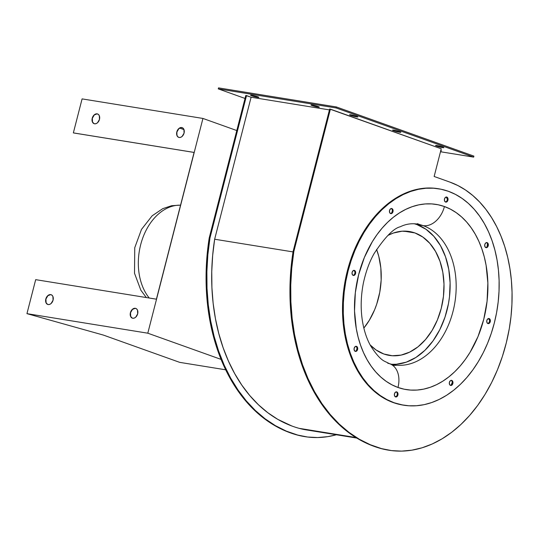 <?xml version="1.0" encoding="UTF-8"?>
<svg xmlns="http://www.w3.org/2000/svg" width="539" height="539" viewBox="0 0 539 539"><rect width="100%" height="100%" fill="white"/><g stroke="black" fill="none" stroke-linecap="round" stroke-linejoin="round"><path stroke-width="0.81" d="M451.318 380.352L451.776 380.426A2.58 1.812 -80.8 0 1 452.895 383.364A2.58 1.812 -80.8 0 1 450.725 385.459A2.58 1.812 -80.8 0 1 450.496 385.398L451.904 385.102L452.854 383.525L452.807 381.585L451.776 380.426L450.375 380.716L449.418 382.299L449.472 384.233L450.496 385.398A2.58 1.812 -80.8 0 1 449.378 382.461A2.58 1.812 -80.8 0 1 451.547 380.366A2.58 1.812 -80.8 0 1 451.776 380.426L451.318 380.352M450.368 385.345A2.58 1.812 99.2 0 0 452.201 383.081A2.58 1.812 99.2 0 0 451.177 380.359M396.36 391.86L396.819 391.934A2.58 1.812 -80.8 0 1 397.944 394.878A2.58 1.812 -80.8 0 1 395.774 396.967A2.58 1.812 -80.8 0 1 395.545 396.913L396.947 396.616L397.903 395.04L397.849 393.099L396.819 391.934L395.417 392.23L394.46 393.807L394.514 395.747L395.545 396.913A2.58 1.812 -80.8 0 1 394.427 393.969A2.58 1.812 -80.8 0 1 396.596 391.88A2.58 1.812 -80.8 0 1 396.819 391.934L396.36 391.86M395.417 396.859A2.58 1.812 99.2 0 0 397.243 394.595A2.58 1.812 99.2 0 0 396.226 391.873M356.063 346.301L356.522 346.375A2.58 1.812 -80.8 0 1 357.64 349.319A2.58 1.812 -80.8 0 1 355.471 351.408A2.58 1.812 -80.8 0 1 355.241 351.354L356.65 351.057L357.6 349.481L357.552 347.54L356.522 346.375L355.12 346.671L354.163 348.248L354.217 350.188L355.241 351.354A2.58 1.812 -80.8 0 1 354.123 348.41A2.58 1.812 -80.8 0 1 356.292 346.314A2.58 1.812 -80.8 0 1 356.522 346.375L356.063 346.301M355.113 351.3A2.58 1.812 99.2 0 0 356.946 349.036A2.58 1.812 99.2 0 0 355.922 346.314M354.022 270.356L354.48 270.437A2.58 1.812 -80.8 0 1 355.599 273.374A2.58 1.812 -80.8 0 1 353.429 275.469A2.58 1.812 -80.8 0 1 353.207 275.409L354.608 275.112L355.565 273.536L355.511 271.595L354.48 270.437L353.079 270.726L352.122 272.303L352.176 274.243L353.207 275.409A2.58 1.812 -80.8 0 1 352.088 272.471A2.58 1.812 -80.8 0 1 354.258 270.376A2.58 1.812 -80.8 0 1 354.48 270.437L354.022 270.356M353.079 275.355A2.58 1.812 99.2 0 0 354.905 273.091A2.58 1.812 99.2 0 0 353.88 270.369M391.435 208.519L391.9 208.593A2.58 1.812 -80.8 0 1 393.019 211.537A2.58 1.812 -80.8 0 1 390.849 213.626A2.58 1.812 -80.8 0 1 390.62 213.572L392.021 213.276L392.978 211.699L392.924 209.759L391.9 208.593L390.492 208.889L389.542 210.466L389.589 212.406L390.62 213.572A2.58 1.812 -80.8 0 1 389.502 210.628A2.58 1.812 -80.8 0 1 391.671 208.532A2.58 1.812 -80.8 0 1 391.9 208.593L391.435 208.519M390.492 213.518A2.58 1.812 99.2 0 0 392.325 211.254A2.58 1.812 99.2 0 0 391.301 208.532M446.393 197.004L446.851 197.085A2.58 1.812 -80.8 0 1 447.97 200.023A2.58 1.812 -80.8 0 1 445.8 202.118A2.58 1.812 -80.8 0 1 445.571 202.058L446.979 201.761L447.929 200.185L447.882 198.244L446.851 197.085L445.45 197.375L444.493 198.952L444.547 200.892L445.571 202.058A2.58 1.812 -80.8 0 1 444.453 199.12A2.58 1.812 -80.8 0 1 446.622 197.025A2.58 1.812 -80.8 0 1 446.851 197.085L446.393 197.004M445.45 202.004A2.58 1.812 99.2 0 0 447.276 199.74A2.58 1.812 99.2 0 0 446.252 197.018M486.69 242.57L487.155 242.644A2.58 1.812 -80.8 0 1 488.273 245.582A2.58 1.812 -80.8 0 1 486.104 247.677A2.58 1.812 -80.8 0 1 485.875 247.617L487.276 247.32L488.233 245.744L488.179 243.803L487.155 242.644L485.747 242.934L484.797 244.517L484.844 246.451L485.875 247.617A2.58 1.812 -80.8 0 1 484.756 244.679A2.58 1.812 -80.8 0 1 486.926 242.584A2.58 1.812 -80.8 0 1 487.155 242.644L486.69 242.57M485.747 247.563A2.58 1.812 99.2 0 0 487.573 245.299A2.58 1.812 99.2 0 0 486.555 242.577M488.732 318.509L489.19 318.583A2.58 1.812 -80.8 0 1 490.308 321.527A2.58 1.812 -80.8 0 1 488.139 323.616A2.58 1.812 -80.8 0 1 487.916 323.562L489.318 323.265L490.274 321.689L490.22 319.748L489.19 318.583L487.788 318.879L486.832 320.456L486.885 322.396L487.916 323.562A2.58 1.812 -80.8 0 1 486.798 320.617A2.58 1.812 -80.8 0 1 488.967 318.529A2.58 1.812 -80.8 0 1 489.19 318.583L488.732 318.509M487.788 323.508A2.58 1.812 99.2 0 0 489.614 321.244A2.58 1.812 99.2 0 0 488.597 318.522M438.032 188.684L432.837 188.098M425.231 188.131L417.584 189.209L409.957 191.332L402.438 194.464L395.087 198.588L387.986 203.654L381.194 209.617L374.78 216.422L368.811 224.002L363.333 232.289L358.415 241.189L354.083 250.635L350.397 260.519L347.385 270.753L345.075 281.243L343.491 291.882L342.656 302.568L342.561 313.199L343.222 323.676L344.623 333.89L346.759 343.754L349.595 353.16L353.126 362.026L357.296 370.266L362.08 377.799L367.423 384.55L373.284 390.458L379.591 395.471L386.295 399.527L393.329 402.599L403.138 405.106M488.469 318.468L489.661 320.57L489.169 322.477L487.896 323.488M486.427 242.523L487.034 242.948M487.458 243.689L487.135 246.532M446.124 196.964L447.323 199.066M446.831 200.973L446.252 201.647M391.173 208.478L391.779 208.903M392.365 210.581L391.88 212.481M391.301 213.154L390.6 213.498M353.759 270.315L354.783 271.481M353.88 274.998L353.186 275.335M355.794 346.26L356.825 347.419M356.993 348.362L356.501 350.262M396.098 391.819L396.704 392.244M397.128 392.978L397.29 393.921M396.805 395.828L395.525 396.839M451.049 380.305L451.662 380.729M452.248 382.407L451.177 384.987M396.239 365.287L396.926 365.226A72.388 50.828 99.2 0 1 392.722 365.375M391.031 364.263A71.35 50.1 99.2 0 0 448.428 303.861A71.35 50.1 99.2 0 0 417.051 224.648L425.999 229.284L433.915 236.392L440.511 245.696L445.524 256.827L448.758 269.372L450.105 282.84L449.499 296.719L448.468 303.646L444.998 317.134L439.784 329.72L433.012 340.904L424.954 350.276L415.906 357.458L406.231 362.181L396.286 364.263L391.334 364.283M394.029 364.883L389.751 363.778L384.738 361.359C380.979 359.594 376.545 354.851 371.445 347.136C365.651 338.081 357.081 314.864 363.434 282.786C365.974 271.299 369.538 261.55 374.14 253.532C384.88 237.248 393.591 228.327 400.275 226.764C405.476 224.17 410.994 223.254 416.822 224.008A71.35 50.1 -80.8 0 1 423.095 225.625A22.436 15.84 -70.3 0 0 444.426 206.531A22.436 15.84 109.7 0 1 423.095 225.625L417.051 224.648L423.095 225.625A71.35 50.1 -80.8 0 1 454.047 306.974A71.35 50.1 -80.8 0 1 394.029 364.883A71.35 50.1 -80.8 0 1 393.416 364.775M397.971 387.46A22.436 15.84 -70.3 0 0 389.913 363.838A22.436 15.84 109.7 0 1 397.971 387.46L404.216 389.212L410.617 390.081L417.125 390.054L423.674 389.124L430.196 387.312L436.63 384.63L442.917 381.107L448.994 376.768L454.808 371.667L460.293 365.84L465.406 359.351L470.089 352.27L478.005 336.572L483.739 319.351L487.067 301.274L487.862 283.029L486.104 265.323L484.278 256.887L481.846 248.836L478.827 241.25L475.257 234.202L471.16 227.754L466.592 221.974L461.579 216.921L456.176 212.636L450.442 209.159L444.426 206.531A93.793 65.852 99.2 0 0 358.657 274.641A93.793 65.852 99.2 0 0 397.971 387.46A93.793 65.852 99.2 0 0 483.739 319.351A93.793 65.852 99.2 0 0 444.426 206.531L438.18 204.78L431.779 203.91L425.271 203.937L418.722 204.867L412.2 206.68L405.766 209.361L399.48 212.885L393.403 217.224L387.588 222.331L382.104 228.152L376.99 234.64L372.308 241.728L364.391 257.426L358.657 274.641L355.329 292.717L354.527 310.963L356.292 328.669L358.118 337.104L360.551 345.155L363.569 352.742L367.14 359.796L371.23 366.237L375.804 372.018L380.817 377.071L386.214 381.356L391.954 384.833L397.971 387.46M394.056 402.714L387.022 399.642L380.318 395.586L374.005 390.58L368.15 384.671L362.808 377.913L358.024 370.381L353.847 362.147L350.323 353.281L347.48 343.869L345.351 334.012L343.943 323.791L343.289 313.314L343.377 302.682L344.219 291.997L345.802 281.358L348.113 270.874L351.125 260.633L354.81 250.75L359.136 241.31L364.061 232.403L369.538 224.123L375.508 216.543L381.922 209.732L388.713 203.769L395.815 198.702L403.165 194.579L410.684 191.446L418.304 189.33L425.958 188.246L433.565 188.212L441.05 189.229L448.34 191.278L455.374 194.35L462.078 198.406L468.391 203.412L474.246 209.321L479.589 216.078L484.372 223.611L488.55 231.851L492.073 240.717L494.917 250.123L497.046 259.987L498.454 270.201L499.107 280.678L499.02 291.309L498.177 301.995L496.594 312.633L494.283 323.124L491.272 333.358L487.586 343.242L483.261 352.681L478.336 361.588L472.858 369.869L466.889 377.455L460.474 384.26L453.683 390.223L446.582 395.289L439.231 399.412L431.712 402.545L424.092 404.668L416.438 405.746L408.831 405.779L401.346 404.769L394.056 402.714A109.612 76.962 -80.8 0 1 346.51 277.747A109.612 76.962 -80.8 0 1 438.706 188.791A109.612 76.962 -80.8 0 1 448.34 191.278A109.612 76.962 -80.8 0 1 495.887 316.245A109.612 76.962 -80.8 0 1 403.691 405.2A109.612 76.962 -80.8 0 1 394.056 402.714L393.329 402.599L394.056 402.714M438.335 188.738A109.612 76.962 99.2 0 0 437.978 188.677A109.612 76.962 99.2 0 0 345.789 277.632A109.612 76.962 99.2 0 0 393.329 402.599A109.612 76.962 99.2 0 0 402.97 405.079A109.612 76.962 99.2 0 0 403.3 405.133M423.095 225.625A71.35 50.1 -80.8 0 1 454.471 304.818A71.35 50.1 -80.8 0 1 397.102 365.24M387.757 363.266A22.436 15.84 109.7 0 1 389.913 363.838M417.051 224.648A71.35 50.1 99.2 0 0 414.067 223.725M419.679 224.588A72.388 50.828 99.2 0 0 417.307 223.651M363.852 328.069L369.316 320.294L374.612 309.79L376.721 304.131L379.773 292.266L381.161 280.051L380.83 267.971L378.809 256.476L376.579 249.429A62.76 44.063 99.2 0 1 363.852 328.069M383.842 353.995L375.979 349.912L370.232 344.987A62.76 44.063 -80.8 0 0 383.842 353.995L392.304 355.753L401.043 355.113L409.707 352.102L417.988 346.846L425.541 339.53L432.096 330.447L437.392 319.944L441.232 308.423L443.456 296.329L443.995 284.12L442.815 272.276L439.965 261.247L435.552 251.45L429.758 243.271L422.792 237.019L414.922 232.936A62.76 44.063 -80.8 0 1 442.148 304.488A62.76 44.063 -80.8 0 1 389.36 355.417A62.76 44.063 -80.8 0 1 383.842 353.995M387.959 235.388L393.362 233.037L402.107 231.204L410.752 231.763L414.922 232.936L403.718 231.123L414.922 232.936A62.76 44.063 -80.8 0 0 409.404 231.514A62.76 44.063 -80.8 0 0 387.959 235.388M336.343 106.944L218.511 87.884L218.261 88.881L218.511 87.884L336.343 106.944L336.087 107.941L336.343 106.944L473.922 156.121L473.666 157.118L440.491 151.749L473.666 157.118L473.922 156.121L336.343 106.944M318.926 107.2L317.99 107.086A4.299 0.398 14.4 0 1 313.435 106.008A4.299 0.398 14.4 0 1 310.963 104.997A4.299 0.398 14.4 0 1 312.256 105.038L318.145 106.554L317.99 107.086L311.239 105.22M258.504 97.424L257.568 97.316A4.299 0.398 14.4 0 1 253.013 96.232A4.299 0.398 14.4 0 1 250.534 95.221A4.299 0.398 14.4 0 1 251.834 95.262L257.723 96.777L257.568 97.316L250.81 95.443M357.532 116.976L356.596 116.869L356.73 116.323L356.596 116.869A4.299 0.398 14.4 0 1 352.034 115.784A4.299 0.398 14.4 0 1 349.562 114.773A4.299 0.398 14.4 0 1 350.862 114.82L357.613 116.687M443.516 147.713L442.58 147.598L442.714 147.059L442.58 147.598A4.299 0.398 14.4 0 1 438.025 146.52A4.299 0.398 14.4 0 1 435.546 145.51A4.299 0.398 14.4 0 1 436.846 145.55L443.597 147.423M400.524 132.345L399.588 132.237A4.299 0.398 14.4 0 1 395.033 131.152A4.299 0.398 14.4 0 1 392.554 130.142A4.299 0.398 14.4 0 1 393.854 130.182L399.743 131.698L399.588 132.237L392.83 130.364M245.029 98.448L218.261 88.881L336.087 107.941L473.666 157.118L336.087 107.941L218.261 88.881L245.029 98.448M305.054 436.664L304.326 436.543A141.595 99.419 99.2 0 1 296.915 434.933A181.966 127.77 99.2 0 1 221.064 359.385L147.801 333.196L26.95 313.651L35.682 279.653L156.411 299.185L194.094 152.422L73.358 132.89L194.094 152.422L156.411 299.185L35.682 279.653L26.95 313.651L147.801 333.196L202.94 118.445L236.789 130.546L209.22 237.921L236.789 130.546L202.94 118.445L147.801 333.196L221.064 359.385L216.173 345.809L212.211 331.539L209.213 316.689L207.205 301.375L206.194 285.724L206.194 269.844L207.205 253.869L209.22 237.921L209.947 238.036L209.22 237.921A181.966 127.77 99.2 0 0 221.064 359.385L227.519 373.466L234.997 386.436L243.433 398.173L252.751 408.569L262.857 417.516L273.657 424.941L285.043 430.762L297.643 435.047A181.966 127.77 -80.8 0 1 209.947 238.036L246.518 95.592L245.797 95.47L236.789 130.546L245.797 95.47L251.107 97.229L329.444 109.902L251.107 97.229L246.518 95.592L209.947 238.036L207.852 254.826L206.875 271.643L207.01 288.331L208.27 304.757L210.634 320.766L214.084 336.235L218.598 351.017L224.123 364.997L230.625 378.041L238.036 390.041L246.303 400.895L255.345 410.502L265.087 418.79L275.442 425.682L286.324 431.119L297.643 435.047L307.58 437.021L317.727 437.547L327.975 436.61L336.37 434.764A141.595 99.419 -80.8 0 1 305.054 436.664A141.595 99.419 -80.8 0 1 297.643 435.047L304.42 436.563M388.269 450.126L380.79 448.495L369.471 444.567L358.59 439.13L348.228 432.244L338.485 423.957L329.444 414.343L321.183 403.489L313.772 391.489L307.27 378.445L301.746 364.472L297.232 349.683L293.782 334.22L291.417 318.205L290.157 301.779L290.016 285.091L290.999 268.281L293.095 251.491L329.666 109.04L330.394 109.154L293.816 251.605L293.095 251.491A181.966 127.77 99.2 0 0 380.79 448.495L381.511 448.616A181.966 127.77 -80.8 0 1 293.816 251.605L293.095 251.491L329.666 109.04L441.252 148.784L330.394 109.154L293.816 251.605L291.727 268.395L290.743 285.212L290.885 301.901L292.138 318.32L294.503 334.335L297.959 349.804L302.467 364.586L307.998 378.56L314.493 391.604L321.911 403.61L330.171 414.457L339.213 424.072L348.955 432.359L359.311 439.251L370.199 444.682L381.511 448.616L391.449 450.591L401.595 451.116L411.843 450.18L422.084 447.794L432.224 443.981L442.142 438.78L451.749 432.251L460.933 424.456L469.604 415.481L477.675 405.416L485.06 394.366L491.683 382.441L497.47 369.774L502.368 356.488L506.323 342.723L509.294 328.628L510.999 316.534L511.922 304.407L512.05 292.327L511.39 280.415L509.941 268.752L507.725 257.447L504.753 246.592L501.048 236.271L496.641 226.575L491.575 217.588L485.888 209.375L479.622 202.01L472.838 195.549L465.588 190.058L457.934 185.564L449.937 182.121L434.144 176.475L441.252 148.784L434.144 176.475L449.937 182.121A134.056 94.13 -80.8 0 1 509.294 328.628A141.595 99.419 -80.8 0 1 388.922 450.233A141.595 99.419 -80.8 0 1 381.511 448.616L380.79 448.495A141.595 99.419 99.2 0 0 388.201 450.112A141.595 99.419 99.2 0 0 388.531 450.166M392.918 130.074L393.854 130.182A4.299 0.398 14.4 0 1 398.409 131.267A4.299 0.398 14.4 0 1 400.881 132.277A4.299 0.398 14.4 0 1 399.588 132.237L399.722 131.691L400.605 132.055M435.91 145.442L436.846 145.55A4.299 0.398 14.4 0 1 441.401 146.635A4.299 0.398 14.4 0 1 443.873 147.646A4.299 0.398 14.4 0 1 442.58 147.598L435.822 145.732M349.926 114.706L350.862 114.82A4.299 0.398 14.4 0 1 355.417 115.898A4.299 0.398 14.4 0 1 357.889 116.909A4.299 0.398 14.4 0 1 356.596 116.869L349.838 114.996M440.747 150.388L441.111 150.549M441.03 150.839L440.626 150.805M250.898 95.154L251.834 95.262A4.299 0.398 14.4 0 1 256.389 96.346A4.299 0.398 14.4 0 1 258.861 97.357A4.299 0.398 14.4 0 1 257.568 97.316L257.703 96.771L258.585 97.135M311.32 104.93L312.256 105.038A4.299 0.398 14.4 0 1 316.817 106.122A4.299 0.398 14.4 0 1 319.29 107.133A4.299 0.398 14.4 0 1 317.99 107.086L318.131 106.547L319.014 106.911M291.815 425.985L277.774 419.349L267.822 412.733L258.464 404.782L249.773 395.559L241.829 385.149L234.701 373.628L228.442 361.117L223.119 347.702L218.773 333.513L215.438 318.67L213.141 303.295L211.908 287.53L211.753 271.501L212.669 255.358L214.65 239.228L293.027 251.908L214.65 239.228A175.087 122.939 99.2 0 0 299.098 428.337L355.922 437.527L299.098 428.337A134.716 94.594 99.2 0 0 306.152 429.873L356.798 438.066M214.65 239.228L251.107 97.229L214.65 239.228M306.24 429.886L299.098 428.337M304.326 436.543A141.595 99.419 99.2 0 0 304.663 436.597M179.655 128.06L183.994 129.616L179.655 128.06M103.4 335.09L179.716 362.363L225.686 369.801L179.716 362.363L103.4 335.09L27.139 313.698L103.4 335.09M149.236 298.027A52.438 36.82 -80.8 0 1 142.188 239.612A52.438 36.82 -80.8 0 1 180.545 205.177A52.438 36.82 99.2 0 0 142.188 239.612A52.438 36.82 99.2 0 0 149.236 298.027M132.19 318.077L130.687 316.413L130.526 312.721L132.493 309.379L135.316 308.295A5.161 3.645 109.7 0 1 135.774 308.409A5.161 3.645 109.7 0 1 137.573 314.176A5.161 3.645 109.7 0 1 132.762 318.246L131.469 317.639L130.573 316.373L130.411 312.681L132.378 309.339L133.834 308.449L135.316 308.295L136.603 308.894L137.506 310.168L137.661 313.853L135.7 317.202L134.245 318.091L132.762 318.246A5.161 3.645 109.7 0 1 132.304 318.125A5.161 3.645 109.7 0 1 130.505 312.357A5.161 3.645 109.7 0 1 135.316 308.295L135.43 308.335A5.161 3.645 -70.3 0 0 130.633 312.364A5.161 3.645 -70.3 0 0 132.358 318.145M47.594 304.387L46.091 302.729L45.93 299.037L47.897 295.689L50.72 294.611A5.161 3.645 109.7 0 1 51.178 294.725A5.161 3.645 109.7 0 1 52.977 300.493A5.161 3.645 109.7 0 1 48.166 304.555L46.873 303.956L45.977 302.689L45.815 298.997L47.782 295.648L49.238 294.759L50.72 294.611L52.007 295.21L52.91 296.477L53.065 300.169L51.104 303.518L49.649 304.4L48.166 304.555A5.161 3.645 109.7 0 1 47.708 304.441A5.161 3.645 109.7 0 1 45.909 298.673A5.161 3.645 109.7 0 1 50.72 294.611L50.834 294.651A5.161 3.645 -70.3 0 0 46.037 298.673A5.161 3.645 -70.3 0 0 47.762 304.461M178.604 137.317L177.486 136.36L176.839 134.831L176.94 131.967L178.901 128.619L181.724 127.534A5.161 3.645 109.7 0 1 182.182 127.655A5.161 3.645 109.7 0 1 183.981 133.416A5.161 3.645 109.7 0 1 179.17 137.485L177.883 136.886L176.981 135.612L176.826 131.927L178.786 128.578L180.242 127.689L181.724 127.534L183.017 128.141L183.914 129.407L184.075 133.099L182.108 136.441L180.659 137.33L179.17 137.485A5.161 3.645 109.7 0 1 178.712 137.371A5.161 3.645 109.7 0 1 176.913 131.604A5.161 3.645 109.7 0 1 181.724 127.534L181.838 127.575A5.161 3.645 -70.3 0 0 177.041 131.604A5.161 3.645 -70.3 0 0 178.773 137.391M94.008 123.633L92.499 121.969L92.344 118.277L94.305 114.935L97.128 113.85A5.161 3.645 109.7 0 1 97.586 113.972A5.161 3.645 109.7 0 1 99.385 119.732A5.161 3.645 109.7 0 1 94.574 123.802L93.287 123.195L92.385 121.929L92.23 118.236L94.19 114.895L95.646 114.005L97.128 113.85L98.421 114.457L99.317 115.723L99.479 119.409L97.512 122.757L96.063 123.647L94.574 123.802A5.161 3.645 109.7 0 1 94.116 123.68A5.161 3.645 109.7 0 1 92.317 117.92A5.161 3.645 109.7 0 1 97.128 113.85L97.242 113.891A5.161 3.645 -70.3 0 0 92.445 117.92A5.161 3.645 -70.3 0 0 94.177 123.7M73.358 132.89L82.09 98.893L73.358 132.89M73.472 132.931L194.087 152.443L73.472 132.931M202.94 118.445L82.09 98.893L202.94 118.445M97.647 113.992A5.161 3.645 -70.3 0 0 97.242 113.891M182.243 127.676A5.161 3.645 -70.3 0 0 181.838 127.575M51.239 294.745A5.161 3.645 -70.3 0 0 50.834 294.651M135.835 308.429A5.161 3.645 -70.3 0 0 135.43 308.335M440.835 150.421A4.299 0.398 14.4 0 1 441.387 150.779A4.299 0.398 14.4 0 1 440.734 150.819M437.978 188.677L438.706 188.791M402.97 405.079L403.691 405.2M388.922 450.233L388.201 450.112M146.325 297.555L140.827 290.164L134.514 273.28L134.75 247.704L141.487 229.419L152.126 215.829L162.751 208.66L171.624 205.723L180.558 205.123"/></g></svg>
